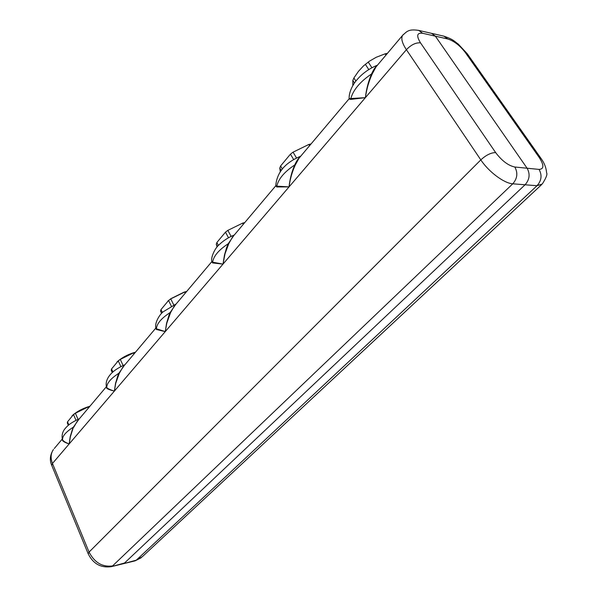 <?xml version="1.0" encoding="UTF-8"?>
<svg xmlns="http://www.w3.org/2000/svg" width="597" height="597" viewBox="0 0 597 597"><rect width="100%" height="100%" fill="white"/><g stroke="black" fill="none" stroke-linecap="round" stroke-linejoin="round"><path stroke-width="0.9" d="M352.827 85.55L352.842 80.453L353.902 77.968L358.379 71.453L363.394 65.983L369.356 61.23L376.222 57.275L385.11 53.834L385.946 55.103M387.423 53.349L385.11 53.834M371.924 67.73L368.207 62.028M368.774 69.558L365.327 64.26M353.902 77.968L355.872 81.05M354.454 82.976L352.842 80.453M280.254 171.57L279.784 168.078L280.59 165.988L290.463 154.138L293.067 152.153L308.828 144.474L309.567 145.705M311.059 143.937L308.828 144.474M296.545 158.063L293.067 152.153M293.687 159.63L290.463 154.138M280.59 165.988L282.314 168.966M281.127 170.399L279.784 168.078M217.092 246.919L216.271 244.27L216.868 242.501L225.487 232.151L227.86 230.367L242.628 223.136L243.278 224.33M244.763 222.569L242.628 223.136M231.106 236.405L227.86 230.367M228.502 237.77L225.487 232.151M216.868 242.501L218.427 245.442M217.45 246.509L216.271 244.27M186.712 291.433L184.018 292.172L170.884 298.679L167.705 301.201M173.764 304.977L170.742 298.881L170.406 299.112L168.563 300.5L160.974 309.612L160.533 311.127L161.623 313.365M170.742 298.881L184.63 292.06L185.212 293.217M186.682 291.47L184.63 292.06M171.369 306.186L168.563 300.5M160.974 309.612L162.421 312.574M135.504 352.178C129.4 353.834 123.922 356.499 119.064 360.17L117.019 361.901M123.101 365.498L120.288 359.401L118.273 360.879L111.542 368.961L111.229 370.259L112.273 372.558M120.288 359.401L133.4 352.939L133.922 354.051M135.362 352.334L133.4 352.939M120.9 366.58L118.273 360.879M111.542 368.961L112.915 371.976M89.923 406.244C83.64 408.079 78.2 410.803 73.618 414.422L72.118 415.736M73.618 414.422L67.521 421.818L67.312 422.945L68.327 425.333M73.013 414.99L75.401 413.243L87.811 407.102L88.289 408.184M89.707 406.497L87.811 407.102M78.02 419.303L75.401 413.243M75.983 420.288L73.528 414.594M67.521 421.818L68.834 424.9M514.808 167.011C518.039 172.921 517.368 178.518 512.778 183.801L525.062 184.779C529.629 179.578 530.308 174.055 527.099 168.227L435.362 36.171L527.099 168.227L514.808 167.011C508.241 165.593 501.853 160.787 495.652 152.586C491.055 152.623 486.107 155.048 480.816 159.884L89.065 552.083L88.207 553.844C93.125 563.725 100.744 568.016 111.072 566.71L124.542 563.016L525.062 184.779L124.542 563.016L123.064 563.784L136.317 560.15L537.009 185.727L525.062 184.779C529.629 179.578 530.308 174.055 527.099 168.227L539.046 169.406C544.083 169.145 544.151 165.182 539.225 157.496L465.376 52.596C459.936 45.529 454.063 40.992 447.765 38.984L435.362 36.171L431.527 33.335L418.131 30.268M447.765 38.984L443.944 36.178L431.527 33.335L435.362 36.171L422.631 33.275C416.9 32.559 416.191 35.753 420.512 42.865C415.855 42.469 411.154 44.745 406.393 49.708C402.109 43.156 400.848 38.365 402.609 35.342L376.006 66.901L372.185 73.983C368.842 81.326 366.573 89.214 365.386 97.654C366.357 89.177 368.409 81.274 371.558 73.953C373.476 69.73 375.386 66.879 377.267 65.401M211.928 261.59L212.577 262.926L212.629 262.202L223.002 264.105L224.45 255.128L226.539 247.904L228.218 243.74L228.688 243.845L232.382 237.263L275.717 185.854L276.754 186.951L276.821 186.167L289.06 186.876C289.858 179.13 291.746 171.832 294.717 164.966L295.254 165.048L299.022 158.212L348.991 98.938L350.723 99.393L350.797 98.542L365.386 97.654L406.393 49.708L480.816 159.884C488.697 171.846 504.211 183.406 512.778 183.801L112.549 565.941C102.363 567.225 94.535 562.605 89.065 552.083L52.469 463.466L51.767 465.466C49.447 460.138 50.021 454.81 53.469 449.481C50.723 453.384 50.387 458.048 52.469 463.466L69.162 443.944L70.23 436.631L72.409 429.459L73.401 427.124L78.722 419.527M155.944 328.141L156.354 329.477L156.407 328.798L165.257 331.604L166.563 323.261L169.011 315.179L170.108 312.574L175.66 304.545M106.445 387.013L106.751 387.617C108.042 388.789 110.587 389.953 114.363 391.102L115.542 383.311L117.84 375.707L118.885 373.244L124.325 365.431M62.536 440.534L62.573 439.944C63.573 441.31 65.774 442.646 69.162 443.944C65.752 442.855 63.543 441.713 62.536 440.534L62.379 439.452M106.706 388.251C108.012 389.214 110.564 390.169 114.363 391.102L69.162 443.944L70.386 436.706L73.401 427.124C65.774 431.997 62.163 436.265 62.573 439.944L62.454 439.691M78.103 420.266L77.147 421.4L78.103 420.266M73.73 427.295L77.147 421.4L106.378 386.722M156.354 329.477L165.257 331.604L114.363 391.102L115.706 383.371L119.251 373.401L118.885 373.244C110.721 378.505 106.676 383.296 106.751 387.617L106.497 387.199M123.728 366.14L122.766 367.289L123.728 366.14M119.251 373.401L122.766 367.289M212.577 262.926L223.002 264.105L165.257 331.604L166.75 323.313L170.518 312.709L170.108 312.574C161.324 318.291 156.757 323.701 156.407 328.798L155.966 328.26M175.093 305.216L174.123 306.365L175.093 305.216M170.518 312.709L174.123 306.365L211.92 261.531M233.86 235.502L228.218 243.74C218.718 249.994 213.525 256.15 212.629 262.202L211.935 261.635M228.688 243.845L225.047 253.71L223.002 264.105L289.06 186.876L276.754 186.951M233.345 236.113L232.382 237.263L233.345 236.113M300.418 156.556C298.433 158.198 296.537 161.003 294.717 164.966C284.373 171.861 278.411 178.928 276.821 186.167L275.754 185.697M295.254 165.048C292.12 171.876 290.06 179.152 289.06 186.876L365.386 97.654L350.723 99.393M299.97 157.086L299.022 158.212L299.97 157.086M372.185 73.983L371.558 73.953C360.215 81.61 353.297 89.811 350.797 98.542L349.148 98.721M377.446 65.185C368.252 68.931 360.737 74.64 354.909 82.334C349.491 90.065 348.947 96.565 349.178 98.498L349.178 98.408M422.631 33.275L418.788 30.417C408.527 28.85 407.027 31.38 402.609 35.342L403.191 34.648M420.512 42.865L495.652 152.586M54.275 448.526L62.267 439.041M123.415 563.702L134.825 560.919L142.31 556.717L541.472 184.771M539.225 157.496L540.964 158.362C544.33 162.929 546.21 167.742 546.606 172.794C547.583 174.205 546.143 177.951 542.27 184.025L537.009 185.727C541.561 180.6 542.24 175.16 539.046 169.406M540.964 158.362L467.257 53.745L465.376 52.596M467.257 53.745L458.317 44.141C454.026 41.118 453.832 39.633 443.944 36.178L443.31 36.036M170.884 298.679L170.406 299.112M184.018 292.172L184.66 292.052M119.064 360.17L118.407 360.775M89.595 406.333L77.938 411.415M123.064 563.784L111.43 566.628M88.207 553.844L51.767 465.466M79.431 418.691C70.55 422.803 67.857 425.549 65.774 427.825C62.573 431.235 61.469 435.206 62.469 439.735M124.952 364.685C115.385 369.065 112.087 372.476 109.938 375.02C106.669 379.058 105.527 383.14 106.512 387.266M176.19 303.918L163.466 311.619C160.951 312.873 153.951 322.678 155.989 328.35M234.285 235.002C228.367 237.412 223.263 240.703 218.965 244.897C215.062 247.927 210.338 257.964 211.95 261.725M275.762 185.794C276.821 172.503 285.142 162.63 300.724 156.198M122.766 367.282L155.914 327.969M141.205 557.747L135.191 560.829"/></g></svg>
